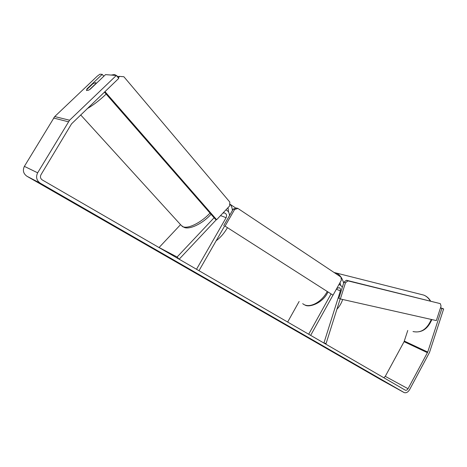 <?xml version="1.0" encoding="UTF-8"?>
<svg xmlns="http://www.w3.org/2000/svg" width="467" height="467" viewBox="0 0 467 467"><rect width="100%" height="100%" fill="white"/><g stroke="black" fill="none" stroke-linecap="round" stroke-linejoin="round"><path stroke-width="0.7" d="M340.186 298.88L326.112 343.461L323.911 343.058L340.361 290.918C340.758 289.236 340.338 288.139 339.1 287.631L336.713 288.553M342.416 287.012L339.999 284.858L338.826 284.742M332.971 295.144L310.654 335.376L308.687 334.238L330.957 294.122M299.143 301.46L287.643 322.049M222.87 213.115L224.429 212.923C226.501 213.723 227.061 215.316 226.104 217.698L196.514 269.272L198.995 270.708L224.557 226.121M159.031 247.563L180.554 224.645M225.888 209.905C228.211 210.874 229.414 212.771 229.501 215.596M158.868 247.393L177.104 257.019L214.09 217.756M216.39 219.63L179.159 259.22L177.104 257.019M86.605 90.569L86.868 89.501L92.933 83.733L95.466 82.63L95.84 82.84L95.577 83.832L89.489 89.687M89.46 89.658L88.444 90.254L86.483 90.411L87.002 88.835L102.22 74.364L99.961 74.189L97.294 76.127L54.727 116.552L69.571 120.229L116.336 75.467L105.53 74.621L90.178 89.25M53.88 191.336L63.238 196.712L53.88 191.336M384.166 381.259L375.748 376.565L384.166 381.259M440.457 307.934L441.887 308.5L427.725 352.071L408.041 388.731C407.265 389.992 406.378 390.488 405.379 390.225L42.304 179.958C40.419 178.598 39.975 176.865 40.973 174.751L71.556 123.837L118.764 78.363L116.336 75.467M440.527 307.706L443.65 308.932L429.512 352.422L409.6 389.641C408.047 392.163 406.272 393.161 404.27 392.624L40.331 183.239C36.549 180.531 35.655 177.057 37.652 172.813L69.571 120.229M381.364 379.975L26.975 176.275C23.35 173.683 22.486 170.379 24.377 166.363L54.727 116.552M103.82 76.255L102.22 74.364M443.65 308.932L441.887 308.5M407.767 330.461L404.083 341.686L385.275 376.355L383.804 377.745M87.259 89.133L87.002 88.835M225.065 226.133L333.041 295.179L341.33 280.235L340.933 277.054L237.931 208.457L234.597 209.508L225.065 226.133L333.041 295.179M234.597 209.508L233.261 209.035L236.588 207.99L237.931 208.457M233.261 209.035L223.757 225.614M118.262 77.767L119.68 76.407L123.872 76.734L229.822 202.077L229.606 205.953L216.653 219.723L215.415 219.28L104.439 92.104M216.653 219.723L104.952 91.608M117.789 77.201L118.624 76.395L119.68 76.407M340.367 298.962L436.347 320.578L441.064 306.066L440.311 303.638L347.973 280.877L345.481 282.763L340.367 298.962L338.855 298.296L343.951 282.138L346.438 280.258L347.973 280.877M440.311 303.638L346.438 280.258M345.481 282.763L343.951 282.138M336.363 289.184L340.361 290.918M220.547 215.585L226.104 217.698M87.154 108.688C93.342 105.11 99.681 100.242 106.155 94.077M117.97 77.02L117.246 76.028M210.004 213.075C201.213 222.625 188.026 229.151 182.912 226.693L180.881 225.001L80.668 114.911M26.975 176.275L40.331 183.239M381.288 379.934L403.961 392.473M385.275 376.355L408.041 388.731M404.083 341.686L427.457 352.702M404.34 341.085L427.725 352.071M24.377 166.363L37.652 172.813M53.553 118.011L68.34 121.77M229.711 203.997L229.91 204.178C231.381 205.591 232.21 207.716 232.391 210.559M228.585 212.123L228.013 207.646M227.324 227.89C224.148 233.302 220.43 237.592 216.168 240.756M302.709 303.632C308.524 308.909 321.074 302.99 327.151 291.688M334.057 272.477L336.077 273.026C339.737 274.584 342.258 277.941 343.648 283.095M342.69 299.481C341.324 303.387 339.398 306.632 336.923 309.218M431.852 319.568C427.684 329.229 421.403 333.216 413.009 331.541C420.925 333.269 427.031 329.241 431.321 319.446M430.241 300.935C428.566 298.08 426.383 296.125 423.692 295.08L334.068 272.483M340.601 285.08L339.999 282.634M339.001 284.432L339.999 284.858M118.046 76.95L117.888 76.757C116.166 75.059 114.613 74.381 113.242 74.726L111.204 75.064M211.055 214.283C202.515 223.751 189.526 229.887 184.121 227.388M96.325 83.395L95.84 82.84M183.333 227.055L181.961 226.174M404.889 389.957L405.379 390.225M327.904 292.173L327.898 292.179C322.75 303.41 308.494 308.074 304.706 304.84M235.946 208.189L229.711 204.009M430.597 301.028C428.858 298.156 426.552 296.171 423.692 295.08"/></g></svg>
